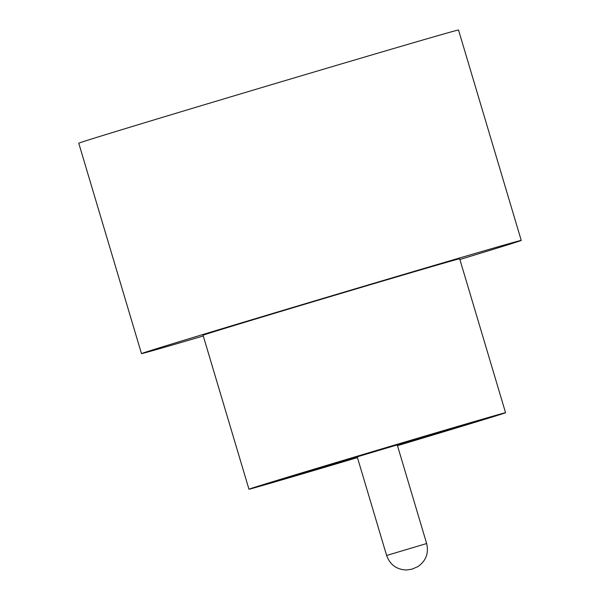 <?xml version="1.0" encoding="UTF-8"?>
<svg xmlns="http://www.w3.org/2000/svg" width="600" height="600" viewBox="0 0 600 600"><rect width="100%" height="100%" fill="white"/><g stroke="black" fill="none" stroke-linecap="round" stroke-linejoin="round"><path stroke-width="0.9" d="M397.245 444.9L357.218 456.832L386.618 555.472L426.645 543.533L397.245 444.9M397.47 445.665A133.875 0.698 163.4 0 0 505.56 412.725L459.66 258.765A133.875 0.698 163.4 0 0 425.213 268.538A133.875 0.698 163.4 0 0 284.257 310.373A133.875 0.698 163.4 0 0 203.062 335.265L248.962 489.217A133.875 0.698 163.4 0 0 283.41 479.445A133.875 0.698 163.4 0 0 357.442 457.597M505.56 412.725A133.875 0.698 163.4 0 0 471.105 422.498A133.875 0.698 163.4 0 0 330.157 464.332A133.875 0.698 163.4 0 0 248.962 489.217M459.877 259.5A198.142 1.035 163.4 0 0 521.243 240.405A198.142 1.035 163.4 0 0 470.257 254.873A198.142 1.035 163.4 0 0 261.653 316.793A198.142 1.035 163.4 0 0 141.48 353.618A198.142 1.035 163.4 0 0 192.465 339.157A198.142 1.035 163.4 0 0 203.28 335.993M521.243 240.405L458.52 30A198.142 1.035 163.4 0 0 407.535 44.46A198.142 1.035 163.4 0 0 198.923 106.38A198.142 1.035 163.4 0 0 78.758 143.212L141.48 353.618M397.425 445.515A104.422 0.547 163.4 0 0 477.33 421.14A104.422 0.547 163.4 0 0 450.457 428.76A104.422 0.547 163.4 0 0 340.515 461.393A104.422 0.547 163.4 0 0 277.185 480.803A104.422 0.547 163.4 0 0 304.058 473.183A104.422 0.547 163.4 0 0 357.397 457.447M277.65 480.607A104.422 0.547 163.4 0 0 304.028 473.077A104.422 0.547 163.4 0 0 357.368 457.35M397.395 445.418A104.422 0.547 163.4 0 0 476.835 421.23M412.072 569.115L412.822 568.89L412.072 569.115M426.645 543.533C428.903 553.2 425.993 560.895 417.9 566.625L411.96 569.153L406.582 570C396.675 569.632 390.015 564.787 386.618 555.472"/></g></svg>
